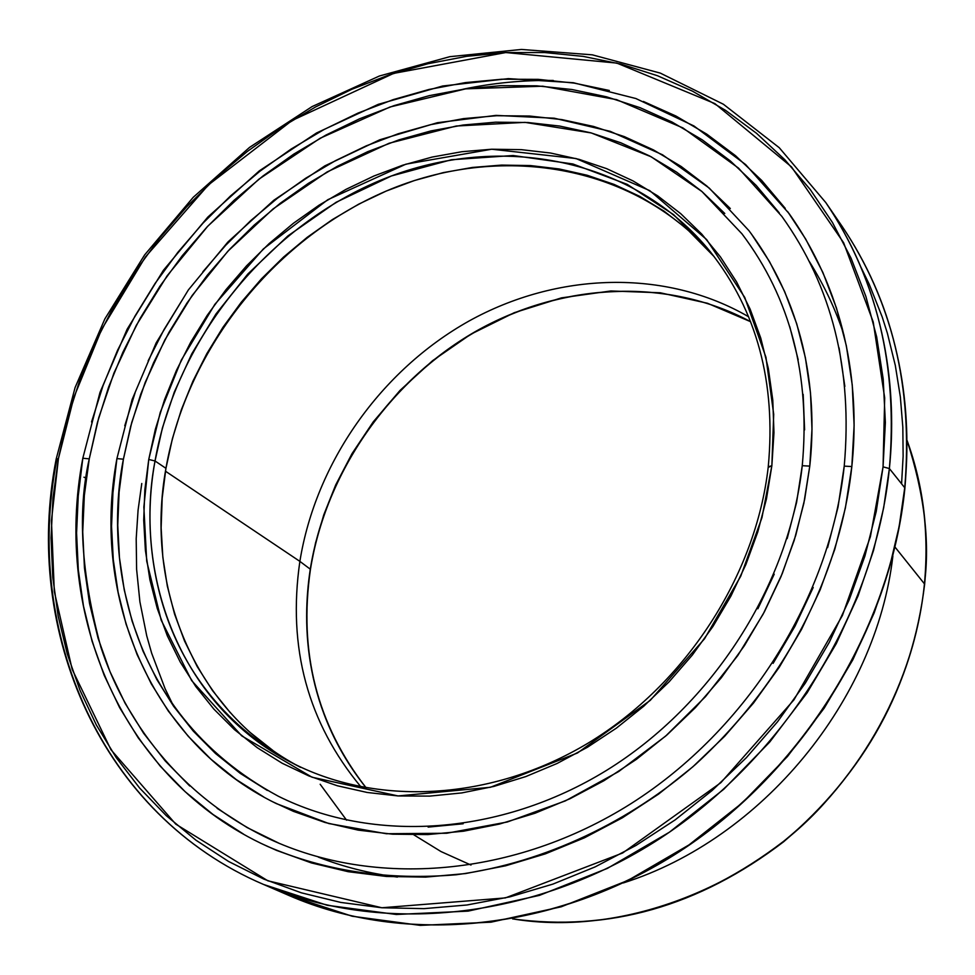 <?xml version="1.0" encoding="UTF-8"?>
<svg xmlns="http://www.w3.org/2000/svg" width="975" height="975" viewBox="0 0 975 975"><rect width="100%" height="100%" fill="white"/><g stroke="black" fill="none" stroke-linecap="round" stroke-linejoin="round"><path stroke-width="1.46" d="M243.543 834.125L213.05 814.503L185.201 791.749L160.229 766.131L138.304 737.953L119.572 707.533L104.142 675.188L92.089 641.245L83.472 606.023L78.305 569.839L76.574 533.045L78.244 495.922L82.814 458.238L89.261 458.859L98.731 417.751L113.953 373.047L136.305 325.333L167.176 275.742L207.809 226.151L258.875 179.193L320.141 138.243L390.061 106.982L465.66 88.859L542.734 86.202L616.578 99.645L682.878 127.908L738.489 168.09L781.889 216.438C832.041 286.394 852.82 369.622 844.228 466.135L851.833 466.55C859.389 395.131 850.237 299.922 789.092 213.574L745.643 164.58L693.944 125.958L635.858 98.524L573.324 82.717L508.304 78.634L442.662 86.007L378.202 104.362L316.558 132.953L259.301 170.881L207.833 217.072L163.41 270.294L127.14 329.221L100.011 392.377L82.826 458.177M827.604 547.633L838.013 507.146L844.228 466.123C830.31 597.626 747.496 729.714 631.081 803.595C514.434 877.244 374.351 888.054 268.856 838.744C177.938 795.442 123.923 718.088 100.827 646.998C81.096 574.141 77.244 511.424 89.261 458.859L97.39 422.638L108.639 387.002L122.899 352.219L140.022 318.569L159.876 286.309L182.288 255.682L207.078 226.931L234.061 200.289L263.018 175.963L293.731 154.148L325.967 135.05L359.482 118.828L394.022 105.641L429.305 95.648L465.038 88.944L500.943 85.642L536.713 85.824L572.02 89.529L606.56 96.817L639.99 107.652L671.994 122.009L702.244 139.839L730.409 161.009L756.173 185.408L779.232 212.83M263.798 797.002L236.206 779.549L210.978 759.245L188.297 736.344L168.346 711.092L151.259 683.78L137.134 654.676L126.067 624.098L118.109 592.312L113.271 559.638L111.552 526.366L112.929 492.765L116.915 458.591L123.411 459.201L131.747 422.48L145.141 382.553L164.848 339.934L192.075 295.608L227.906 251.197L272.988 208.991L327.137 171.929L389.062 143.264L456.227 126.019L525.013 122.363L591.289 132.953L651.215 156.804L701.915 191.502L741.926 233.781C790.445 298.082 810.554 375.387 802.254 465.697L809.774 466.123C817.074 400.018 808.531 310.416 748.885 230.587L709.264 188.102L662.525 154.793L610.277 131.357L554.227 118.207L496.043 115.391L437.373 122.716L379.811 139.766L324.821 165.884L273.768 200.289L227.906 241.995L188.37 289.928L156.158 342.895L132.113 399.567L116.927 458.53M787.166 538.602L796.587 502.418L802.254 465.684C789.116 585.146 712.896 704.608 606.621 770.323C500.151 835.843 372.901 843.497 278.265 796.197C117.219 709.239 106.494 543.282 123.411 459.201L130.662 426.441L140.766 394.18L153.599 362.688L169.065 332.207L187.005 302.993L207.285 275.255L229.734 249.234L254.17 225.127L280.41 203.141L308.234 183.446L337.435 166.238L367.782 151.649L399.031 139.827L430.938 130.918L463.235 125.007L495.653 122.18L527.914 122.521L559.711 126.067L590.789 132.819L620.819 142.789L649.533 155.915L676.613 172.148L701.793 191.38L724.778 213.488M291.61 762.645L290.038 761.816C184.519 707.07 132.893 582.112 155.025 460.98L162.398 427.988L174.281 392.133L191.77 353.84L215.962 313.999L247.808 274.024L287.893 235.926L336.107 202.288L391.341 175.988L451.401 159.742L513.13 155.512L572.886 163.971L627.23 184.36L673.542 214.61L710.422 251.903C756.892 310.903 776.173 382.529 768.251 466.757L771.859 465.733L773.699 414.253L765.948 357.277L744.754 297.424L706.607 239.533L649.764 190.637L576.067 158.547L491.741 149.224L405.941 164.166L327.783 199.717L263.36 248.93L214.841 304.358L181.326 360.092L160.266 412.413L148.748 459.457L155.025 460.98L165.945 468.329C144.532 586.645 193.745 708.727 295.352 764.534M768.471 467.293L771.859 465.733L773.967 432.681L772.785 400.152L768.349 368.513L760.756 338.081L750.141 309.16L736.637 282.019L720.44 256.925L701.732 234.085L680.769 213.696L657.759 195.914L632.982 180.887L606.694 168.675L579.15 159.388L550.631 153.038L521.393 149.662L491.741 149.224L461.906 151.71L432.157 157.06L402.76 165.189L373.937 176L345.954 189.382L319.008 205.213L293.329 223.336L269.124 243.592L246.577 265.809L225.871 289.807L207.175 315.388L190.637 342.347L176.414 370.463L164.617 399.506L155.366 429.256L148.748 459.457L144.836 489.864L143.715 520.223L145.385 550.278L149.894 579.747L157.231 608.376L167.359 635.895L180.241 662.037L195.792 686.534L213.915 709.154L234.463 729.629L257.303 747.74L282.214 763.267L309.002 776.003L337.423 785.789L367.209 792.468L398.068 795.941L429.695 796.112L461.748 792.931L493.898 786.411L525.793 776.575L557.066 763.486L587.389 747.289L616.395 728.13L643.756 706.205L669.167 681.757L692.335 655.042L712.981 626.389L730.897 596.103L745.875 564.525L757.758 532.033L766.447 498.981L771.859 465.733L761.95 517.664L740.768 576.152L704.547 638.759L650.264 700.355L577.492 752.98L490.388 787.288L398.068 795.941L312.037 777.221L241.776 735.893L191.685 680.623L161.192 620.197L146.701 561.088L143.861 507.012L148.748 459.457L155.025 460.98C176.682 337.777 268.564 224.896 384.893 178.474C501.065 132.259 634.603 158.316 710.422 251.903M750.592 321.689L707.509 303.274L660.282 292.78L610.874 290.964L561.49 297.863L514.239 312.707L470.864 334.206L432.583 360.689L400.006 390.439L373.23 421.883L351.975 453.716L335.705 484.928L323.785 514.837L315.534 542.99L310.282 569.181C298.289 651.922 316.936 724.839 366.21 787.946C304.078 710.019 301.665 625.304 310.282 569.181L299.873 561.368L310.282 569.181C325.833 472.034 388.842 381.542 474.959 331.817C561.21 282.579 667.302 276.961 750.592 321.689C667.388 277.071 561.356 282.713 475.117 331.987C389.013 381.725 325.979 472.266 310.44 569.4C298.46 652.092 317.058 724.937 366.234 787.946M360.982 786.935C307.747 722.816 287.381 647.632 299.873 561.368C287.381 647.632 307.747 722.816 360.982 786.935M165.47 471.205L299.873 561.368L165.47 471.205M318.264 857.062C343.09 866.824 369.476 873.49 397.41 877.061M173.696 706.4L165.067 688.655L151.673 653.25L146.725 635.797L139.9 601.782L136.61 569.315L136.195 538.7L138.084 510.071L141.777 483.49M907.067 440.517C924.263 493.703 930.053 541.478 924.446 583.854L924.446 583.854C929.102 533.203 923.313 485.428 907.067 440.517M56.16 459.14L75.099 387.526L104.873 318.886L144.605 254.95L193.233 197.303L249.527 147.408L312.097 106.58L379.421 76.001L449.816 56.684L521.43 49.445L592.3 54.832L660.343 73.125L723.389 104.24L779.244 147.7L825.788 202.568L841.693 225.749C902.606 315.888 912.173 413.546 904.739 487.768L904.739 487.768C913.173 387.526 892.162 300.19 841.693 225.749C892.283 300.41 913.343 387.879 904.898 488.17C890.809 629.204 803.693 770.859 679.782 851.407C555.628 931.686 405.003 945.884 289.404 895.672C404.698 945.762 555.189 931.625 679.453 851.26C803.449 770.652 890.662 628.79 904.739 487.768L889.383 468.548C897.073 393.083 887.494 293.877 825.788 202.568C876.927 277.973 898.121 366.637 889.383 468.548L904.739 487.768L899.169 526.403L889.31 568.206L874.173 612.885L852.784 659.868L824.155 708.203L787.507 756.454L742.402 802.791L688.947 844.935L627.997 880.401L561.198 906.811L490.986 922.179L420.298 925.372L352.182 916.232L289.404 895.672L263.616 884.483C101.778 815.405 23.034 632.921 56.769 459.968L56.148 459.213L58.427 458.543L73.893 397.3L101.656 329.331L145.421 256.949L208.455 184.872L292.037 120.522L393.644 73.393L505.745 52.552L616.822 63.082L714.882 103.606L791.456 166.847L843.631 242.738L873.222 321.957L884.691 397.898L883.057 466.854L889.383 468.548C874.831 611.934 785.887 756.454 659.697 838.683C533.252 920.656 380.396 935.232 263.616 884.483L327.234 905.287L396.325 914.477L468.097 911.125L539.443 895.379L607.352 868.408L669.374 832.223L723.779 789.25L769.726 742.036L807.068 692.872L836.257 643.658L858.085 595.822L873.551 550.351L883.655 507.829L889.383 468.548L883.057 466.854L876.233 511.497L864.935 555.969L849.225 599.747L829.286 642.306L805.289 683.146L777.538 721.768L746.338 757.697L712.067 790.542L675.127 819.902L635.98 845.447L595.103 866.909L552.971 884.081L510.096 896.805L466.964 904.995L424.064 908.639L381.871 907.762L340.836 902.436L301.36 892.82L263.835 879.097L228.613 861.486L195.999 840.231L166.25 815.648L139.608 788.019L116.257 757.672L96.342 724.961L79.974 690.215L67.226 653.786L58.159 616.029L52.772 577.298L51.053 537.908L52.955 498.225L58.427 458.543L67.36 419.213L79.67 380.53L95.209 342.786L113.856 306.272L135.428 271.269L159.766 238.046L186.664 206.846L215.926 177.901L247.333 151.466L280.654 127.737L315.62 106.921L351.999 89.213L389.488 74.77L427.818 63.765L466.672 56.318L505.745 52.552L544.696 52.552L583.196 56.392L620.892 64.106L657.43 75.709L692.457 91.15L725.607 110.382L756.527 133.295L784.863 159.754L810.274 189.552L832.443 222.471L851.078 258.229L865.898 296.498L876.671 336.911L883.204 379.08L885.361 422.553L883.057 466.854L870.407 536.64L842.437 615.42L793.967 699.818L720.842 782.693L622.635 853.003L505.379 897.914L381.871 907.762L267.832 880.791L175.744 824.119L110.979 749.763L72.187 669.423L54.308 591.508L51.443 520.626L58.427 458.543L56.148 459.213C22.352 632.251 101.339 815.234 263.616 884.483M901.582 483.819L903.13 456.166L902.826 427.123L900.339 396.813L895.306 365.43L887.372 333.218L882.192 316.924L869.2 284.2L861.303 267.906M553.312 80.486C523.075 80.048 492.997 82.96 463.064 89.225M895.038 547.121L924.446 583.854L895.038 547.121M263.079 844.313L276.437 850.346L311.427 862.936L348.209 871.699L386.405 876.464L425.636 877.11L465.502 873.576L505.55 865.812L545.33 853.868L584.403 837.83L622.318 817.83L658.6 794.077L692.835 766.801L724.608 736.32L753.553 702.975L779.305 667.168L801.584 629.302L820.146 589.838L834.795 549.242L845.374 507.987L851.833 466.55L854.112 425.393L852.247 384.991L846.337 345.759L836.489 308.124L822.876 272.452L805.703 239.094L787.617 211.551M785.228 208.333L761.719 180.448L735.467 155.647L706.765 134.136L675.955 116.037L643.378 101.461M609.338 90.48L574.19 83.107L538.261 79.365L501.881 79.219L465.355 82.607L429.012 89.456L393.144 99.645L358.032 113.076L323.956 129.577L291.184 149.017L259.959 171.198L230.527 195.938L203.105 223.031L177.901 252.257L155.123 283.384L134.94 316.18L117.512 350.391L103.009 385.747L91.553 421.98M813.211 587.474L794.991 626.206L773.114 663.353M279.447 843.46L247.126 827.568L217.132 808.336M189.747 786.008L165.177 760.878L143.593 733.224L125.153 703.353L109.956 671.58L98.073 638.223L89.566 603.61L84.459 568.047L82.729 531.862L84.338 495.361L89.261 458.859L82.814 458.238C52.626 615.639 122.984 780.829 267.418 846.349C324.846 871.077 387.818 880.547 456.361 874.746C546.366 862.631 631.642 820.194 695.638 764.327C805.935 662.939 843.363 546.475 851.833 466.55L844.228 466.123M839.085 347.88L844.85 386.405M273.146 801.986L293.499 811.383L325.065 822.486L358.178 830.127L392.523 834.186L427.769 834.563L463.527 831.2L499.419 824.07L535.056 813.223L570.022 798.72L603.939 780.719L636.382 759.367L666.997 734.906L695.431 707.594L721.317 677.747L744.388 645.694L764.376 611.825L781.06 576.518L794.259 540.187L803.863 503.246L809.774 466.123L811.992 429.219L810.505 392.962L805.387 357.715L796.746 323.846L784.717 291.708L769.494 261.592L751.286 233.793M730.312 208.528L706.838 186.03L681.135 166.445L653.494 149.931L624.207 136.573L593.58 126.458L561.893 119.608L529.462 116.025L496.592 115.72L463.552 118.621L430.645 124.666L398.153 133.77L366.308 145.836L335.4 160.704L305.663 178.254L277.327 198.315L250.599 220.728L225.712 245.273L202.849 271.781M182.191 300.032L163.91 329.794L148.151 360.835M135.062 392.901L124.763 425.77M774.211 574.19L757.868 608.766M463.186 823.765L428.135 827.105M267.369 790.469L240.289 773.394L215.524 753.517L193.257 731.079L173.647 706.339L156.865 679.575L142.984 651.044L132.088 621.063L124.239 589.887L119.462 557.834L117.756 525.184L119.084 492.204L123.411 459.201L116.915 458.591C90.785 597.943 151.673 743.06 276.449 803.644L328.807 823.546L386.344 833.735L446.745 833.247L507.305 821.998L565.354 800.889L618.674 771.554L665.645 736.088L705.425 696.711L737.843 655.444L763.23 613.982L782.255 573.617L795.783 535.202L804.668 499.285L809.774 466.123L802.254 465.684M789.762 326.613L798.196 359.812M803.168 394.351L804.594 429.89M623.317 882.936C761.963 839.048 876.245 700.416 892.881 555.957C876.245 700.416 761.963 839.048 623.317 882.936M512.704 918.889C608.424 931.954 698.648 906.153 783.388 841.498C862.278 777.55 914.855 680.794 924.446 583.854C918.401 644.012 894.209 725.997 823.717 803.9C754.089 881.497 628.156 937.913 512.704 918.889M83.96 477.202L86.251 478.116M320.178 784.266L346.6 820.194M844.033 335.315C836.05 310.403 824.472 285.772 809.299 261.446M748.605 316.753C665.45 268.539 557.298 272.049 468.951 321.067C380.713 370.549 315.79 462.516 299.873 561.368C315.79 462.516 380.713 370.549 468.951 321.067C557.298 272.049 665.45 268.539 748.605 316.753M714.09 256.596L686.583 228.637L664.085 211.185L639.832 196.414L614.092 184.409L587.133 175.244L559.211 168.967L530.595 165.579L501.552 165.092L472.339 167.456L443.211 172.636L414.412 180.533L386.197 191.063L358.788 204.116L332.402 219.57L307.259 237.278L283.567 257.071L261.495 278.801L241.239 302.274L222.958 327.308L206.798 353.693L192.904 381.213L181.387 409.646L172.38 438.762L165.945 468.329L162.179 498.103L161.131 527.816L162.837 557.225L167.322 586.072L174.574 614.092L184.555 641.026L197.23 666.595L212.513 690.58L230.307 712.701M250.478 732.725L272.866 750.433M714.102 256.596C637.37 166.274 505.501 142.496 391.328 188.931C277.01 235.609 187.151 346.942 165.945 468.329L155.025 460.98C140.242 536.506 149.906 682.39 290.038 761.816L300.592 767.374M470.998 865.057L440.992 851.553L413.888 834.868M281.531 797.806L278.265 796.197M271.854 840.121L268.856 838.744M907.067 440.42C923.447 485.526 929.297 533.496 924.629 584.293C912.247 686.705 865.227 772.541 783.583 841.803C698.88 906.384 608.546 932.088 512.594 918.901M768.251 466.818C755.918 575.628 685.717 684.06 588.522 742.865C491.144 801.499 375.265 806.776 290.038 761.816"/></g></svg>
